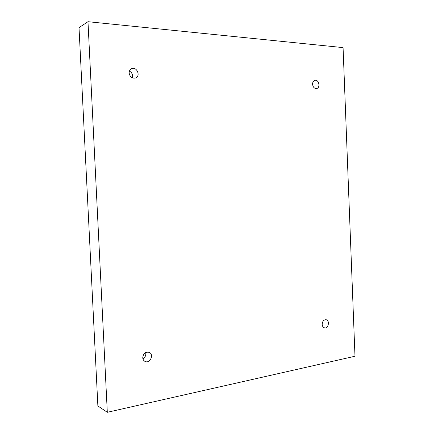 <?xml version="1.0" encoding="UTF-8"?>
<svg xmlns="http://www.w3.org/2000/svg" width="434" height="434" viewBox="0 0 434 434"><rect width="100%" height="100%" fill="white"/><g stroke="black" fill="none" stroke-linecap="round" stroke-linejoin="round"><path stroke-width="0.65" d="M87.983 21.7L343.072 47.599L354.985 356.249L107.306 412.3L87.983 21.7L79.015 27.635L97.878 405.964L107.306 412.3M312.578 84.234C312.599 82.162 313.37 80.865 314.878 80.344C318.833 79.151 320.704 87.776 316.663 88.52C314.379 88.639 313.017 87.207 312.578 84.234M129.131 73.042C129.12 70.964 129.945 69.516 131.616 68.697C136.797 66.228 140.996 76.102 135.592 77.984C132.093 78.635 129.94 76.986 129.131 73.042M142.743 357.724C143.301 353.482 145.433 351.676 149.128 352.305C154.358 354.225 150.104 363.942 145.097 361.457C143.67 360.746 142.884 359.504 142.743 357.724M322.174 324.377C322.419 321.263 323.731 319.712 326.108 319.733C330.084 320.379 328.413 328.929 324.507 327.844C323.113 327.415 322.337 326.26 322.174 324.377M142.905 358.766C144.842 357.643 145.819 355.934 145.835 353.645L145.656 352.538M132.289 77.838L132.592 75.863C132.381 73.661 131.318 72.082 129.403 71.122"/></g></svg>
